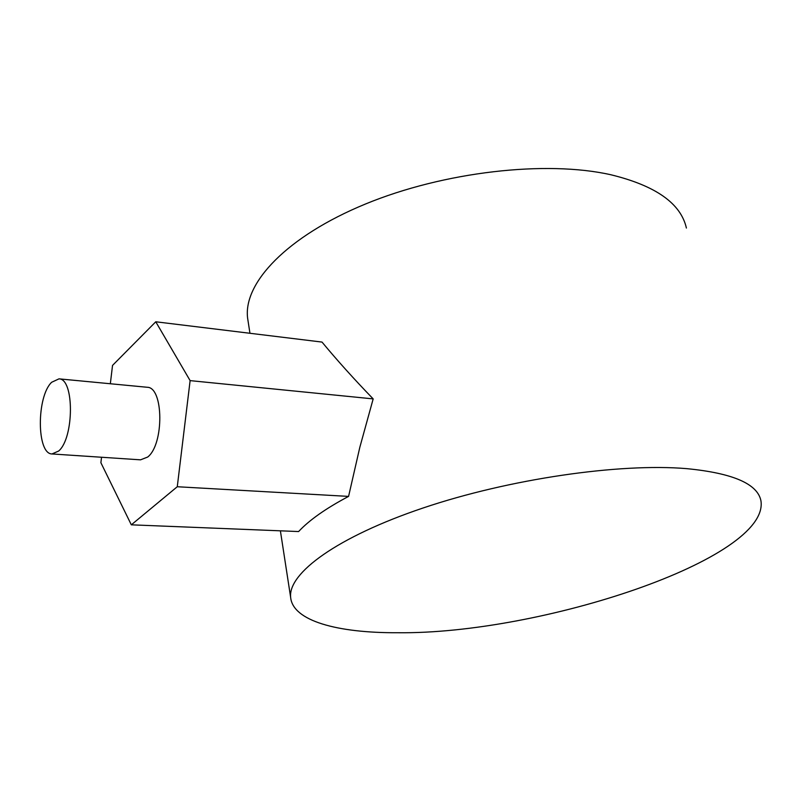 <?xml version="1.0" encoding="UTF-8"?>
<svg xmlns="http://www.w3.org/2000/svg" width="801" height="801" viewBox="0 0 801 801"><rect width="100%" height="100%" fill="white"/><g stroke="black" fill="none" stroke-linecap="round" stroke-linejoin="round"><path stroke-width="1.2" d="M397.596 632.73C337.291 633.03 292.755 620.875 290.643 597.376C287.899 573.216 337.161 536.91 423.188 507.954C509.005 478.988 619.263 462.948 686.627 468.635C732.875 473.131 757.646 483.864 760.95 500.835C769.971 558.748 540.595 634.472 397.596 632.73M248.17 321.712L247.609 318.117C243.164 283.003 286.928 236.325 365.446 204.025C443.784 171.714 546.172 160.07 611.083 174.808C655.769 185.742 680.87 203.484 686.397 228.045M101.547 457.251L100.886 462.718L131.324 524.825L298.603 531.554C309.316 520.079 325.977 508.355 348.575 496.4L359.829 447.278L373.176 398.898L190.117 380.625L155.764 321.782L112.53 365.406L110.338 383.749M155.764 321.782L322.012 342.077C337.141 360.34 354.192 379.284 373.176 398.898M348.575 496.4L177.271 486.738L190.117 380.625M131.324 524.825L177.271 486.738M52.375 453.987L140.545 459.834L147.684 457.041C164.175 444.415 163.654 387.173 147.254 387.273L146.863 387.233M51.654 382.267C36.486 396.535 36.566 453.967 51.975 453.957L58.673 451.023C74.233 437.847 74.333 378.583 58.994 378.853L51.654 382.267M290.643 597.376L280.39 530.823M249.952 333.276L247.609 318.117M147.254 387.273L58.994 378.853"/></g></svg>
